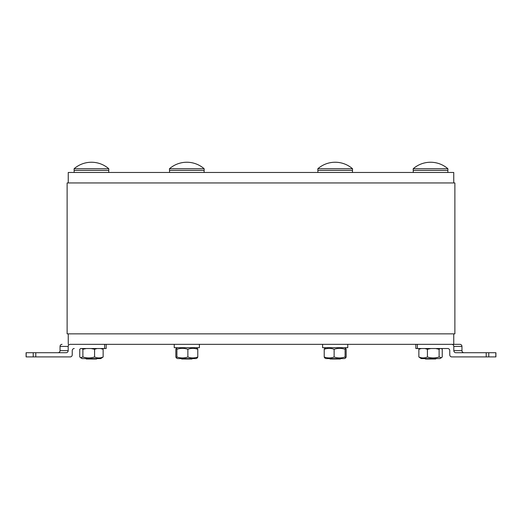 <?xml version="1.0" encoding="UTF-8"?>
<svg xmlns="http://www.w3.org/2000/svg" width="522" height="522" viewBox="0 0 522 522"><rect width="100%" height="100%" fill="white"/><g stroke="black" fill="none" stroke-linecap="round" stroke-linejoin="round"><path stroke-width="0.78" d="M68.245 172.469L68.245 182.948L68.245 172.469L453.755 172.469L453.755 182.948L453.755 172.469M67.123 333.858L454.877 333.858L454.877 182.948L67.123 182.948L67.123 333.858L67.123 182.948M62.072 344.337A2.095 2.023 90 0 0 60.043 346.432L68.186 346.432A2.095 2.023 -90 0 1 70.209 344.337L453.755 344.337L453.755 333.858L453.755 344.337L459.928 344.337L451.791 344.337A2.095 2.023 90 0 1 453.814 346.432L461.957 346.432A2.095 2.023 -90 0 0 459.928 344.337M68.186 346.432L68.186 350.627L60.043 350.627L60.043 346.432M60.043 350.627A2.095 2.023 -90 0 1 58.02 352.722M72.232 350.627A2.095 2.023 90 0 1 74.254 348.526A2.095 2.023 90 0 0 72.232 350.627L72.232 354.816A2.095 2.023 -90 0 1 70.209 356.911L35.79 356.911L35.79 352.722L33.225 352.722L33.225 356.911L35.79 356.911M33.225 356.911L26.172 356.911L26.172 352.722L26.172 356.911M35.79 352.722L66.157 352.722A2.095 2.023 90 0 0 68.186 350.627M80.669 348.526L106.175 348.526L106.175 344.337M104.622 348.526L104.622 344.337L70.209 344.337M26.172 352.722L33.225 352.722M461.957 346.432L461.957 350.627L453.814 350.627L453.814 346.432M451.791 344.337L417.378 344.337L417.378 348.526L447.745 348.526A2.095 2.023 -90 0 1 449.768 350.627A2.095 2.023 -90 0 0 447.745 348.526M449.768 350.627L449.768 354.816L449.768 350.627M488.775 352.722L495.828 352.722L495.828 356.911L488.775 356.911L488.775 352.722L486.21 352.722L486.21 356.911L451.791 356.911A2.095 2.023 90 0 1 449.768 354.816M486.21 352.722L455.843 352.722A2.095 2.023 -90 0 1 453.814 350.627M495.828 356.911L495.828 352.722M486.21 356.911L488.775 356.911M463.98 352.722A2.095 2.023 90 0 1 461.957 350.627M415.89 348.526L417.378 348.526M454.877 333.858L454.877 182.948M62.072 356.911L70.209 356.911M93.862 358.588L82.117 358.588L80.597 357.714L82.887 356.989C86.782 358.249 90.684 358.249 94.58 356.989C97.431 358.249 100.283 358.249 103.134 356.989L100.772 358.588L93.862 358.588M86.3 348.526L82.887 349.29L81.974 348.526M80.597 348.572L79.755 349.29L79.755 356.989L82.117 358.588M97.072 348.526L94.58 349.29L91.167 348.526M102.227 348.526L103.134 349.29L100.642 348.526M94.58 349.29L94.58 356.989M103.134 349.29L103.134 356.989M82.887 349.29L82.887 356.989M86.293 359.012L96.596 359.012M95.937 168.737L74.104 168.737L74.104 170.374L108.791 170.374L108.791 168.737L95.937 168.737M199.391 344.337L199.391 347.691L174.237 347.691L174.237 344.337M197.336 357.903L196.142 358.588L177.487 358.588L176.292 357.903L176.906 356.989C180.56 358.249 184.214 358.249 187.868 356.989C191.176 358.249 194.478 358.249 197.786 356.989L197.336 357.903L197.786 356.989L197.786 349.29C194.478 348.03 191.176 348.03 187.868 349.29C184.214 348.03 180.56 348.03 176.906 349.29L176.292 348.383L175.849 349.29L175.849 356.989L176.292 357.903L177.487 358.588M197.336 348.383L197.786 349.29L197.336 348.383L196.142 347.691M187.868 349.29L187.868 356.989M176.906 349.29L176.906 356.989M181.571 358.588L181.663 359.012L191.972 359.012L192.057 358.588M202.536 168.737L169.474 168.737L169.474 170.374L204.161 170.374L204.161 168.737L202.536 168.737M347.763 344.337L347.763 347.691L322.609 347.691L322.609 344.337M345.708 357.903L344.513 358.588L325.858 358.588L324.664 357.903L324.214 356.989C327.522 358.249 330.824 358.249 334.132 356.989C337.786 358.249 341.44 358.249 345.094 356.989L345.708 357.903L346.151 356.989L346.151 349.29L345.708 348.383L345.094 349.29C341.44 348.03 337.786 348.03 334.132 349.29C330.824 348.03 327.522 348.03 324.214 349.29L324.664 348.383L324.214 349.29L324.214 356.989L324.664 357.903M345.094 349.29L345.094 356.989M334.132 349.29L334.132 356.989M330.028 359.012L340.337 359.012M352.526 168.737L317.839 168.737L317.839 170.374L352.526 170.374L352.526 168.737M441.403 357.714L439.883 358.588L421.228 358.588L418.866 356.989C421.717 358.249 424.569 358.249 427.42 356.989C431.316 358.249 435.217 358.249 439.113 356.989L441.403 357.714L442.245 356.989L442.245 349.29L441.403 348.572M440.026 348.526L439.113 349.29L435.7 348.526M421.358 348.526L418.866 349.29L419.773 348.526M430.833 348.526L427.42 349.29L424.928 348.526M418.866 349.29L418.866 356.989M439.113 349.29L439.113 356.989M427.42 349.29L427.42 356.989M425.404 359.012L425.313 358.588L425.404 359.012L435.707 359.012L435.798 358.588L435.707 359.012M447.896 168.737L413.209 168.737L413.209 170.374L447.896 170.374L447.896 168.737A26.407 26.407 0 0 0 413.209 168.737L413.209 170.374M68.245 344.337L68.245 333.858M26.1 356.911L26.1 352.722M495.9 352.722L495.9 356.911M415.825 344.337L415.825 348.526L415.825 344.337M108.739 172.469L108.739 170.374M74.157 172.469L74.157 170.374L74.157 172.469M108.791 168.737A26.407 26.407 0 0 0 74.104 168.737L74.104 170.374M204.109 172.469L204.109 170.374M169.526 172.469L169.526 170.374L169.526 172.469M177.487 347.691L176.292 348.383M204.161 168.737L204.161 168.737A26.407 26.407 0 0 0 169.474 168.737A26.407 26.407 0 0 0 169.467 168.737M352.474 172.469L352.474 170.374M317.891 172.469L317.891 170.374L317.891 172.469M325.858 347.691L324.664 348.383L325.858 347.691M344.513 347.691L345.708 348.383M352.533 168.737A26.407 26.407 0 0 0 317.839 168.737L317.839 170.374M447.843 172.469L447.843 170.374M413.261 172.469L413.261 170.374L413.261 172.469M169.474 168.737L169.474 170.374"/></g></svg>
